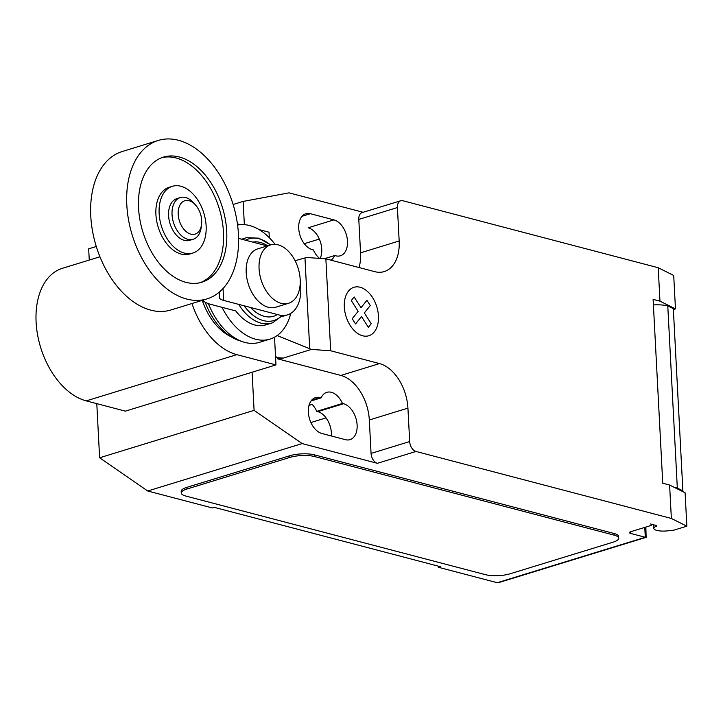 <?xml version="1.0" encoding="UTF-8"?>
<svg xmlns="http://www.w3.org/2000/svg" width="723" height="723" viewBox="0 0 723 723"><rect width="100%" height="100%" fill="white"/><g stroke="black" fill="none" stroke-linecap="round" stroke-linejoin="round"><path stroke-width="1.08" d="M201.59 224.184L201.283 226.868A21.817 13.873 -107.1 0 1 193.131 239.268L189.679 240.334A21.817 13.873 -107.1 0 1 184.374 240.37A21.817 13.873 -107.1 0 1 169.046 219.593A21.817 13.873 -107.1 0 1 176.873 198.626L180.325 197.569A21.817 13.873 -107.1 0 1 185.63 197.524A21.817 13.873 -107.1 0 1 194.035 203.253L195.797 205.305A17.451 11.098 -107.1 0 1 201.59 224.184A17.451 11.098 -107.1 0 1 190.827 234.144A17.451 11.098 -107.1 0 1 178.201 214.342A17.451 11.098 -107.1 0 1 189.074 200.714A17.451 11.098 -107.1 0 1 195.797 205.305M193.131 239.268A21.817 13.873 -107.1 0 1 187.826 239.313A21.817 13.873 -107.1 0 1 172.508 218.527A21.817 13.873 -107.1 0 1 180.325 197.569M206.959 298.915L170.917 309.977A82.892 52.725 -107.1 0 1 150.755 310.14A82.892 52.725 -107.1 0 1 92.535 231.161A82.892 52.725 -107.1 0 1 122.259 151.505L158.301 140.434A82.892 52.725 -107.1 0 1 178.473 140.28A82.892 52.725 -107.1 0 1 236.683 219.25A82.892 52.725 -107.1 0 1 206.959 298.915A82.892 52.725 -107.1 0 1 186.796 299.069A82.892 52.725 -107.1 0 1 128.577 220.099A82.892 52.725 -107.1 0 1 158.301 140.434M200.208 282.675A65.441 41.627 72.9 0 0 223.47 232.228A65.441 41.627 72.9 0 0 161.835 157.659M226.697 231.233A65.441 41.627 -107.1 0 1 201.834 282.232A65.441 41.627 -107.1 0 1 138.572 208.116A65.441 41.627 -107.1 0 1 163.425 157.117A65.441 41.627 -107.1 0 1 226.697 231.233M172.39 186.308L169.173 187.302A34.903 22.196 72.9 0 0 155.915 214.496A34.903 22.196 72.9 0 0 189.652 254.026L192.878 253.041A34.903 22.196 72.9 0 0 206.127 225.838A34.903 22.196 72.9 0 0 172.39 186.308A34.903 22.196 72.9 0 0 159.132 213.511A34.903 22.196 72.9 0 0 192.878 253.041M281.166 303.335A30.538 19.422 72.9 0 0 288.594 303.271A30.538 19.422 72.9 0 0 299.548 273.927A30.538 19.422 72.9 0 0 278.102 244.826A30.538 19.422 72.9 0 0 270.673 244.889A30.538 19.422 72.9 0 0 259.72 274.234A30.538 19.422 72.9 0 0 281.166 303.335M288.594 303.271L275.725 307.221A30.538 19.422 -107.1 0 1 268.296 307.284A30.538 19.422 -107.1 0 1 246.85 278.183A30.538 19.422 -107.1 0 1 257.804 248.839L270.673 244.889M238.689 304.365A44.501 28.305 72.9 0 0 260.976 323.118A44.501 28.305 72.9 0 0 271.803 323.036L265.666 324.916A44.501 28.305 72.9 0 1 254.839 324.998A44.501 28.305 72.9 0 1 235.77 310.935L210.791 304.374A36.972 10.456 -3 0 1 202.603 300.253M219.747 291.721L219.268 296.999A17.849 5.052 177 0 0 219.232 297.379A17.849 5.052 177 0 0 223.66 300.425L278.979 314.939A34.903 22.196 -107.1 0 0 287.465 314.876L281.518 316.701M300.235 282.847A34.903 22.196 -107.1 0 1 287.465 314.876M267.275 245.928L238.581 238.4M223.036 288.513L223.66 300.425M250.556 307.483A38.554 24.528 72.9 0 0 264.257 316.322A38.554 24.528 72.9 0 0 277.406 314.523M267.673 245.811A38.554 24.528 72.9 0 0 260.388 242.467A38.554 24.528 72.9 0 0 252.734 242.115M244.166 305.811A42.711 27.167 72.9 0 0 263.443 320.614A42.711 27.167 72.9 0 0 281.862 315.445M270.492 244.943A42.711 27.167 72.9 0 0 259.15 238.798A42.711 27.167 72.9 0 0 245.558 240.226M271.803 323.036A44.501 28.305 72.9 0 0 272.716 322.729L282.557 315.49M222.051 307.329A59.331 37.741 72.9 0 0 255.581 339.214A59.331 37.741 72.9 0 0 270.013 339.096A59.331 37.741 72.9 0 0 290.763 313.384M275.083 244.356A59.331 37.741 72.9 0 0 249.625 225.549A59.331 37.741 72.9 0 0 237.587 225.061M208.396 303.633A59.331 37.741 72.9 0 0 243 341.852A59.331 37.741 72.9 0 0 245.025 342.449A59.331 37.741 72.9 0 0 259.458 342.341L270.013 339.096M202.241 300.361A52.399 33.33 72.9 0 0 228.703 335.508L232.933 337.849A56.557 35.978 72.9 0 0 238.879 340.479L243 341.852M205.196 302.232A56.557 35.978 72.9 0 0 232.933 337.849M270.601 244.907L258.789 238.156L246.606 237.695A44.501 28.305 72.9 0 0 245.684 237.957A44.501 28.305 72.9 0 0 242.304 239.376M274.514 337.198L275.969 364.907L236.837 354.641A69.272 44.058 -107.1 0 1 191.975 303.515M99.937 256.782L62.431 268.296A69.272 44.058 72.9 0 0 37.587 334.876A69.272 44.058 72.9 0 0 86.236 400.876L125.368 411.143L275.969 364.907M237.433 223.913L240.334 224.672M259.087 229.598L269.019 232.2L269.299 237.695M252.092 372.237L254.089 410.357L302.178 443.579L377.379 463.307L415.996 451.459L671.36 518.463L686.85 526.19L673.981 530.14L667.609 530.854A11.342 3.208 -3 0 1 656.8 530.402A11.342 3.208 -3 0 1 653.836 528.423A11.342 3.208 -3 0 1 656.484 526.19A1.744 0.497 177 0 0 656.891 525.847A1.744 0.497 177 0 0 656.43 525.54L650.474 523.976A4.365 1.238 -3 0 1 651.613 524.735A4.365 1.238 -3 0 1 650.194 525.738L630.89 531.667A4.365 1.238 177 0 0 629.471 532.661A4.365 1.238 177 0 0 630.61 533.42L645.296 537.279L497.27 582.72A4.365 2.775 72.9 0 0 498.328 582.711L646.136 537.334L645.296 537.279L644.78 527.401M295.092 260.705L306.642 257.487L325.865 258.834L330.682 350.763L311.459 349.426L277.144 335.553M325.865 258.834L374.704 271.649A39.259 24.971 72.9 0 0 384.256 271.577A39.259 24.971 72.9 0 0 399.168 240.976L397.415 207.546A8.721 5.549 -107.1 0 1 400.732 200.75A8.721 5.549 -107.1 0 1 402.856 200.732L658.219 267.736L659.972 301.166L675.463 308.893L673.709 275.463L658.219 267.736M415.996 451.459A8.721 5.549 -107.1 0 1 409.679 441.554L407.926 408.124A39.259 24.971 72.9 0 0 379.521 363.579L330.682 350.763M671.36 518.463L669.606 485.034L662.747 483.235L653.113 299.367L659.972 301.166M675.463 308.893L673.375 309.534M674.64 487.546A19.196 5.432 -3 0 1 677.324 488.07L682.874 490.836L673.321 308.64L667.772 305.874L677.324 488.07M667.772 305.874A19.196 5.432 177 0 0 653.402 304.916M682.874 490.836A13.086 3.705 -3 0 1 682.874 490.908A13.086 3.705 -3 0 1 682.702 491.568M686.85 526.19L685.097 492.761L669.606 485.034M645.856 527.067L646.136 537.334M181.265 493.014L181.184 491.342A17.451 4.934 -3 0 1 186.859 487.347L289.833 455.734L289.923 457.406L186.95 489.019A17.451 4.934 -3 0 0 181.265 493.014A17.451 4.934 -3 0 0 185.82 496.05L485.44 574.668A17.451 4.934 -3 0 0 510.058 573.8L613.041 542.187A17.451 4.934 -3 0 0 618.716 538.192L618.626 536.52A17.451 4.934 -3 0 0 614.071 533.484L614.161 535.156A17.451 4.934 -3 0 1 618.716 538.192M614.161 535.156L314.541 456.538L314.46 454.866L614.071 533.484M289.923 457.406A17.451 4.934 -3 0 1 314.541 456.538M377.379 463.307A8.721 5.549 -107.1 0 1 371.062 453.411L369.317 419.982A39.259 24.971 72.9 0 0 340.904 375.436L277.46 358.789L283.28 358.075L311.459 349.426M283.28 358.075L277.768 357.704L277.813 358.68M277.768 357.704L277.46 358.789M359.069 267.546A39.259 24.971 72.9 0 0 360.551 252.833L358.798 219.403A8.721 5.549 -107.1 0 1 362.115 212.598L400.732 200.75M244.356 224.663L243.136 201.419L289.037 192.851L363.127 212.291M277.406 357.813L275.526 356.376M330.953 260.172A18.762 11.93 72.9 0 0 334.722 255.535L335.797 255.815A18.762 11.93 72.9 0 0 340.361 255.779A18.762 11.93 72.9 0 0 347.085 237.75A18.762 11.93 72.9 0 0 333.909 219.873L310.411 213.71A18.762 11.93 72.9 0 0 305.847 213.746A18.762 11.93 72.9 0 0 299.123 231.776A18.762 11.93 72.9 0 0 312.3 249.652L313.375 249.932A18.762 11.93 72.9 0 0 319.503 258.391M342.467 403.461A18.762 11.93 72.9 0 0 326.796 392.336A18.762 11.93 72.9 0 0 321.129 397.858L320.045 397.578A18.762 11.93 72.9 0 0 315.481 397.614A18.762 11.93 72.9 0 0 308.757 415.644A18.762 11.93 72.9 0 0 321.934 433.511L345.431 439.683A18.762 11.93 72.9 0 0 349.995 439.647A18.762 11.93 72.9 0 0 356.719 421.617A18.762 11.93 72.9 0 0 343.552 403.741L342.467 403.461L316.728 411.36L317.804 411.649A18.762 11.93 -107.1 0 1 331.351 435.987M309.019 405.368L312.182 404.401A18.762 11.93 -107.1 0 1 316.728 411.36M326.073 417.885L310.908 422.539M302.178 443.579L147.718 490.998L212.336 507.953L214.27 507.365L440.452 566.715L438.518 567.302L497.27 582.72M321.129 397.858L311.053 400.949M334.722 255.535L324.32 258.726M289.833 455.734A17.451 4.934 -3 0 1 314.46 454.866M319.34 239.069L304.247 243.705M333.909 219.873L308.17 227.781A18.762 11.93 -107.1 0 1 319.792 240.163A18.762 11.93 -107.1 0 1 320.162 258.436M438.518 567.302L438.463 566.19M147.718 490.998L99.62 457.776L254.089 410.357M96.276 246.498L88.667 248.839L89.263 260.063M96.783 403.642L99.62 457.776M243.136 201.419L233.122 204.492M366.932 300.307L370.266 305.531L364.347 312.951L371.224 323.705L368.35 327.311L361.473 316.538L355.562 323.958L352.237 318.726L358.147 311.324L351.279 300.551L354.143 296.954L361.012 307.718L366.932 300.307M360.117 287.248A25.35 16.123 72.9 0 0 347.248 319.792A25.35 16.123 72.9 0 0 376.8 327.546A25.35 16.123 72.9 0 0 360.117 287.248M86.236 400.876L236.837 354.641M304.97 257.957L309.724 348.721M630.519 531.785L630.61 533.42M656.448 525.54L656.484 526.19M371.062 453.411L409.679 441.554M358.798 219.403L397.415 207.546M360.551 252.833L399.168 240.976M340.904 375.436L379.521 363.579M369.317 419.982L407.926 408.124M320.045 397.578L311.685 400.144M310.411 213.71L302.051 216.276M343.552 403.741L317.804 411.649M186.95 489.019L186.859 487.347M241.627 239.196L245.684 237.957M651.613 524.735L651.595 524.274M682.874 490.908L673.33 308.712M653.836 528.423L653.646 524.808"/></g></svg>
